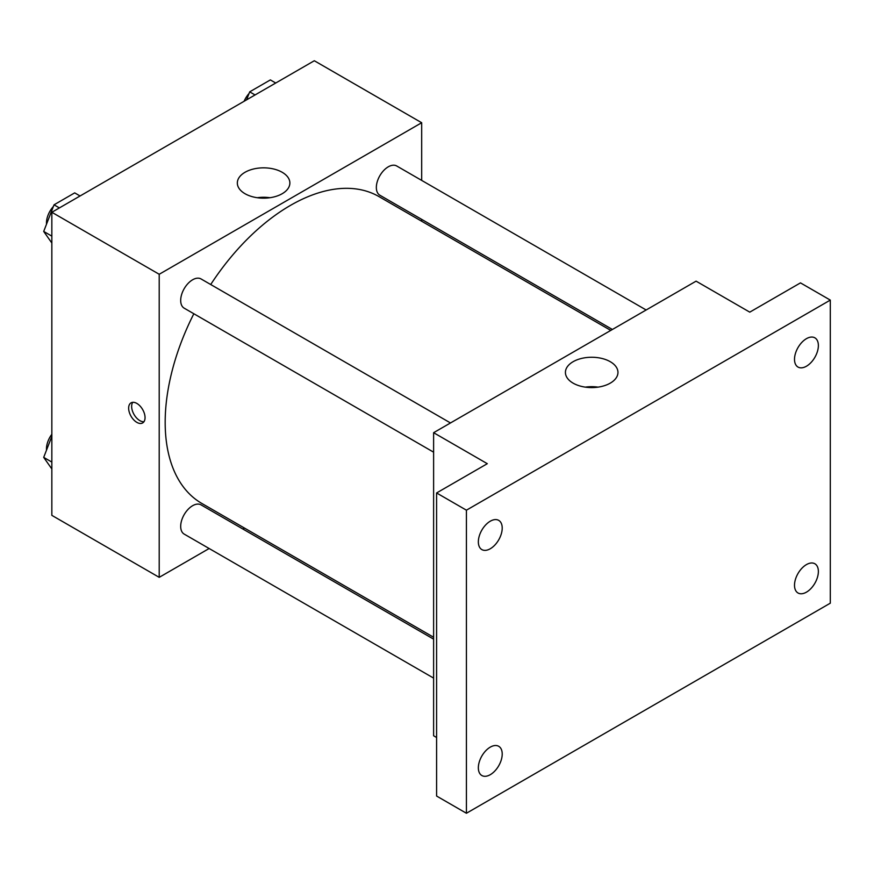 <?xml version="1.0" encoding="UTF-8"?>
<svg xmlns="http://www.w3.org/2000/svg" width="874" height="874" viewBox="0 0 874 874"><rect width="100%" height="100%" fill="white"/><g stroke="black" fill="none" stroke-linecap="round" stroke-linejoin="round"><path stroke-width="1.31" d="M209.148 548.511L159.21 577.343L51.839 515.354L51.839 212.273L314.312 60.743L421.683 122.731L421.683 180.394M244.523 528.093L242.896 529.032M193.831 313.744A177.16 102.28 120 0 0 165.175 422.361A177.16 102.28 120 0 0 201.872 503.468L433.613 637.255M610.773 330.416L379.021 196.617A177.16 102.28 120 0 0 210.71 284.52M421.683 219.363L421.683 221.242M159.21 577.343L159.21 274.272L421.683 122.731M646.148 309.986L396.709 165.984A16.868 9.745 120 0 0 383.708 170.506A16.868 9.745 120 0 0 376.344 187.484A16.868 9.745 120 0 0 379.84 195.208L612.401 329.476M433.613 639.145L201.053 504.877A16.868 9.745 120 0 0 188.052 509.389A16.868 9.745 120 0 0 180.689 526.377A16.868 9.745 120 0 0 184.185 534.101L433.613 678.104M433.613 452.175L184.185 308.172A16.868 9.745 -60 0 1 184.185 288.682A16.868 9.745 -60 0 1 201.053 278.948L450.481 422.95M159.21 274.272L51.839 212.273M245.026 193.722A26.264 15.164 180 0 1 237.335 183.005A26.264 15.164 180 0 1 263.598 167.841A26.264 15.164 180 0 1 289.873 183.005A26.264 15.164 180 0 1 273.649 197.011A26.264 15.164 180 0 1 245.026 193.722M145.051 417.63A11.602 6.697 60 0 1 142.648 422.94A11.602 6.697 60 0 1 131.045 416.243A11.602 6.697 60 0 1 131.045 402.848A11.602 6.697 60 0 1 139.982 405.951A11.602 6.697 60 0 1 145.051 417.63M143.948 421.727A11.602 6.697 60 0 1 134.05 414.505A11.602 6.697 60 0 1 132.75 402.324M257.24 197.721A26.264 15.164 180 0 1 269.968 197.721M436.596 737.492L433.613 735.766L433.613 432.696L696.086 281.155L749.772 312.149L800.475 282.881L830.3 300.099L830.3 603.18L466.421 813.257L436.596 796.039L436.596 492.958L487.299 463.69L433.613 432.696M466.421 813.257L466.421 510.187L436.596 492.958M466.421 510.187L830.3 300.099M573.115 383.151A26.264 15.164 180 0 1 565.423 372.422A26.264 15.164 180 0 1 591.687 357.258A26.264 15.164 180 0 1 617.962 372.422A26.264 15.164 180 0 1 601.738 386.428A26.264 15.164 180 0 1 573.115 383.151M585.329 387.138A26.264 15.164 180 0 1 598.056 387.138M806.44 366.228A16.868 9.745 -60 0 1 798.006 367.058A16.868 9.745 -60 0 1 795.416 353.544A16.868 9.745 -60 0 1 806.44 338.675A16.868 9.745 -60 0 1 814.874 337.834A16.868 9.745 -60 0 1 817.463 351.359A16.868 9.745 -60 0 1 806.44 366.228M490.281 548.752A16.868 9.745 -60 0 1 481.847 549.593A16.868 9.745 -60 0 1 479.258 536.068A16.868 9.745 -60 0 1 490.281 521.199A16.868 9.745 -60 0 1 498.715 520.369A16.868 9.745 -60 0 1 501.305 533.883A16.868 9.745 -60 0 1 490.281 548.752M490.281 774.681A16.868 9.745 -60 0 1 481.847 775.522A16.868 9.745 -60 0 1 479.258 761.997A16.868 9.745 -60 0 1 490.281 747.128A16.868 9.745 -60 0 1 498.715 746.298A16.868 9.745 -60 0 1 501.305 759.823A16.868 9.745 -60 0 1 490.281 774.681M806.44 592.157A16.868 9.745 -60 0 1 798.006 592.987A16.868 9.745 -60 0 1 795.416 579.473A16.868 9.745 -60 0 1 806.44 564.604A16.868 9.745 -60 0 1 814.874 563.763A16.868 9.745 -60 0 1 817.463 577.288A16.868 9.745 -60 0 1 806.44 592.157M51.839 243.016L43.7 231.435L54.035 204.811L74.694 192.881L80.069 195.984M51.839 236.133L43.7 231.435M59.399 207.914L54.035 204.811M53.401 206.45A16.868 9.745 120 0 0 46.464 222.957A16.868 9.745 120 0 0 46.519 224.181M246.588 99.833L249.691 91.846L270.361 79.916L275.725 83.019M255.055 94.949L249.691 91.846M249.057 93.485A16.868 9.745 120 0 0 244.097 101.275M51.839 468.945L43.7 457.375L51.839 436.399M51.839 462.073L43.7 457.375M51.839 434.28A16.868 9.745 120 0 0 46.464 448.886A16.868 9.745 120 0 0 46.519 450.11"/></g></svg>
